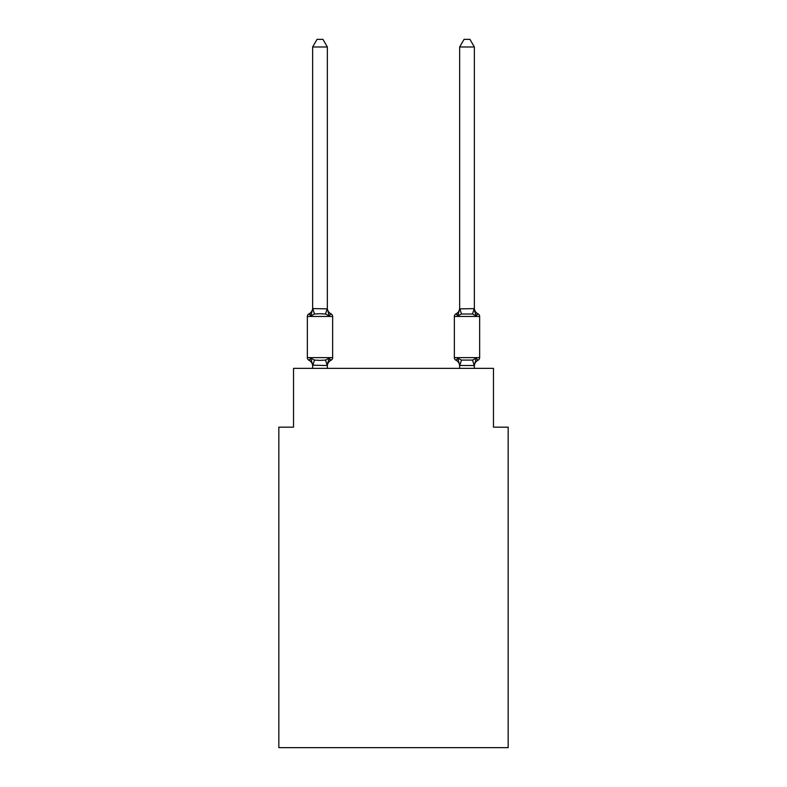 <?xml version="1.0" encoding="UTF-8"?>
<svg xmlns="http://www.w3.org/2000/svg" width="787" height="787" viewBox="0 0 787 787"><rect width="100%" height="100%" fill="white"/><g stroke="black" fill="none" stroke-linecap="round" stroke-linejoin="round"><path stroke-width="1.18" d="M508.166 747.65L508.166 427.164L493.469 427.164L493.469 368.365L293.531 368.365L293.531 427.164L278.834 427.164L278.834 747.65L508.166 747.65M330.983 360.269L329.182 358.203L330.983 360.269L329.182 358.203L330.983 360.269L329.182 358.203L330.983 360.269L329.182 358.203L330.983 360.269L329.182 358.203L330.983 360.269L329.182 358.203L330.983 360.269L329.182 358.203L330.983 360.269L329.182 358.203L330.983 360.269L329.182 358.203L330.983 360.269L329.182 358.203L330.983 360.269L329.182 358.203L330.983 360.269L329.182 358.203L330.983 360.269L329.182 358.203L330.983 360.269L329.182 358.203L327.225 365.522L312.646 365.217L312.646 366.093A6.473 6.473 0 0 0 309.006 360.269A2.941 2.941 0 0 1 307.353 357.632A2.941 2.941 0 0 0 309.006 360.269L310.806 358.203L309.006 360.269A2.941 2.941 0 0 1 307.353 357.632A2.941 2.941 0 0 0 309.006 360.269L310.806 358.203L309.006 360.269A2.941 2.941 0 0 1 307.353 357.632A2.941 2.941 0 0 0 309.006 360.269L310.806 358.203L309.006 360.269A2.941 2.941 0 0 1 307.353 357.632A2.941 2.941 0 0 0 309.006 360.269L310.806 358.203L309.006 360.269A2.941 2.941 0 0 1 307.353 357.632A2.941 2.941 0 0 0 309.006 360.269L310.806 358.203L309.006 360.269A2.941 2.941 0 0 1 307.353 357.632A2.941 2.941 0 0 0 309.006 360.269L310.806 358.203L309.006 360.269A2.941 2.941 0 0 1 307.353 357.632A2.941 2.941 0 0 0 309.006 360.269L310.806 358.203L309.006 360.269A2.941 2.941 0 0 1 307.353 357.632A2.941 2.941 0 0 0 309.006 360.269L310.806 358.203L309.006 360.269A2.941 2.941 0 0 1 307.353 357.632A2.941 2.941 0 0 0 309.006 360.269L310.806 358.203L309.006 360.269A2.941 2.941 0 0 1 307.353 357.632A2.941 2.941 0 0 0 309.006 360.269A2.941 2.941 0 0 1 307.353 357.632A2.941 2.941 0 0 0 309.006 360.269L310.806 358.203L309.006 360.269A2.941 2.941 0 0 1 307.353 357.632A2.941 2.941 0 0 0 309.006 360.269L310.806 358.203L309.006 360.269A2.941 2.941 0 0 1 307.353 357.632A2.941 2.941 0 0 0 309.006 360.269L310.806 358.203L309.006 360.269A2.941 2.941 0 0 1 307.353 357.632A2.941 2.941 0 0 0 309.006 360.269L310.806 358.203L309.006 360.269A2.941 2.941 0 0 1 307.353 357.632A2.941 2.941 0 0 0 309.006 360.269L310.806 358.203L309.006 360.269A2.941 2.941 0 0 1 307.353 357.632A2.941 2.941 0 0 0 309.006 360.269L310.806 358.203L309.006 360.269A2.941 2.941 0 0 1 307.353 357.632A2.941 2.941 0 0 0 309.006 360.269L310.806 358.203L309.006 360.269A2.941 2.941 0 0 1 307.353 357.632A2.941 2.941 0 0 0 309.006 360.269L310.806 358.203L309.006 360.269A2.941 2.941 0 0 1 307.353 357.632A2.941 2.941 0 0 0 309.006 360.269L310.806 358.203L309.006 360.269A2.941 2.941 0 0 1 307.353 357.632A2.941 2.941 0 0 0 309.006 360.269L310.806 358.203L309.006 360.269A2.941 2.941 0 0 1 307.353 357.632A2.941 2.941 0 0 0 309.006 360.269L310.806 358.203L309.006 360.269A2.941 2.941 0 0 1 307.353 357.632A2.941 2.941 0 0 0 309.006 360.269L310.806 358.203L309.006 360.269A2.941 2.941 0 0 1 307.353 357.632A2.941 2.941 0 0 0 309.006 360.269L310.806 358.203L309.006 360.269A2.941 2.941 0 0 1 307.353 357.632A2.941 2.941 0 0 0 309.006 360.269L310.806 358.203L309.006 360.269A2.941 2.941 0 0 1 307.353 357.632A2.941 2.941 0 0 0 309.006 360.269L310.806 358.203L309.006 360.269A2.941 2.941 0 0 1 307.353 357.632A2.941 2.941 0 0 0 309.006 360.269L310.806 358.203L309.006 360.269A2.941 2.941 0 0 1 307.353 357.632A2.941 2.941 0 0 0 309.006 360.269L310.806 358.203L309.006 360.269A2.941 2.941 0 0 1 307.353 357.632A2.941 2.941 0 0 0 309.006 360.269L310.806 358.203L309.006 360.269A2.941 2.941 0 0 1 307.353 357.632A2.941 2.941 0 0 0 309.006 360.269L310.806 358.203L309.006 360.269L310.806 358.203L314.475 360.092L319.994 360.387L325.513 360.092L329.182 358.203L330.983 360.269A2.941 2.941 0 0 0 332.635 357.632A2.941 2.941 0 0 1 330.983 360.269L330.147 359.866L330.983 360.269A2.941 2.941 0 0 0 332.635 357.632A2.941 2.941 0 0 1 330.983 360.269A2.941 2.941 0 0 0 332.635 357.632A2.941 2.941 0 0 1 330.983 360.269L330.147 359.866L330.983 360.269A2.941 2.941 0 0 0 332.635 357.632A2.941 2.941 0 0 1 330.983 360.269A2.941 2.941 0 0 0 332.635 357.632A2.941 2.941 0 0 1 330.983 360.269L330.147 359.866L330.983 360.269A2.941 2.941 0 0 0 332.635 357.632A2.941 2.941 0 0 1 330.983 360.269A2.941 2.941 0 0 0 332.635 357.632A2.941 2.941 0 0 1 330.983 360.269L330.147 359.866L330.983 360.269A2.941 2.941 0 0 0 332.635 357.632A2.941 2.941 0 0 1 330.983 360.269A2.941 2.941 0 0 0 332.635 357.632A2.941 2.941 0 0 1 330.983 360.269L330.147 359.866L330.983 360.269A2.941 2.941 0 0 0 332.635 357.632A2.941 2.941 0 0 1 330.983 360.269A2.941 2.941 0 0 0 332.635 357.632A2.941 2.941 0 0 1 330.983 360.269L330.147 359.866L330.983 360.269A2.941 2.941 0 0 0 332.635 357.632A2.941 2.941 0 0 1 330.983 360.269A2.941 2.941 0 0 0 332.635 357.632A2.941 2.941 0 0 1 330.983 360.269L330.147 359.866L330.983 360.269A2.941 2.941 0 0 0 332.635 357.632A2.941 2.941 0 0 1 330.983 360.269A2.941 2.941 0 0 0 332.635 357.632A2.941 2.941 0 0 1 330.983 360.269L330.147 359.866L330.983 360.269A2.941 2.941 0 0 0 332.635 357.632A2.941 2.941 0 0 1 330.983 360.269A2.941 2.941 0 0 0 332.635 357.632A2.941 2.941 0 0 1 330.983 360.269L330.147 359.866L330.983 360.269A2.941 2.941 0 0 0 332.635 357.632A2.941 2.941 0 0 1 330.983 360.269A2.941 2.941 0 0 0 332.635 357.632A2.941 2.941 0 0 1 330.983 360.269L330.147 359.866L330.983 360.269A2.941 2.941 0 0 0 332.635 357.632A2.941 2.941 0 0 1 330.983 360.269A2.941 2.941 0 0 0 332.635 357.632A2.941 2.941 0 0 1 330.983 360.269L330.147 359.866L330.983 360.269A2.941 2.941 0 0 0 332.635 357.632A2.941 2.941 0 0 1 330.983 360.269A2.941 2.941 0 0 0 332.635 357.632A2.941 2.941 0 0 1 330.983 360.269L330.147 359.866L330.983 360.269A2.941 2.941 0 0 0 332.635 357.632A2.941 2.941 0 0 1 330.983 360.269A2.941 2.941 0 0 0 332.635 357.632A2.941 2.941 0 0 1 330.983 360.269L330.147 359.866L330.983 360.269A2.941 2.941 0 0 0 332.635 357.632A2.941 2.941 0 0 1 330.983 360.269A2.941 2.941 0 0 0 332.635 357.632A2.941 2.941 0 0 1 330.983 360.269L330.147 359.866L330.983 360.269A2.941 2.941 0 0 0 332.635 357.632A2.941 2.941 0 0 1 330.983 360.269A2.941 2.941 0 0 0 332.635 357.632A2.941 2.941 0 0 1 330.983 360.269L329.182 358.203L330.983 360.269A6.473 6.473 0 0 0 327.343 366.093M327.343 46.994L312.646 46.994L317.053 39.35L322.936 39.35L327.343 46.994L327.343 308.878L329.182 315.892L330.983 313.826A2.941 2.941 0 0 1 332.635 316.463A2.941 2.941 0 0 0 330.983 313.826L329.182 315.892L330.983 313.826A2.941 2.941 0 0 1 332.635 316.463A2.941 2.941 0 0 0 330.983 313.826L329.182 315.892L330.983 313.826A2.941 2.941 0 0 1 332.635 316.463A2.941 2.941 0 0 0 330.983 313.826L329.182 315.892L330.983 313.826A2.941 2.941 0 0 1 332.635 316.463A2.941 2.941 0 0 0 330.983 313.826L329.182 315.892L330.983 313.826A2.941 2.941 0 0 1 332.635 316.463A2.941 2.941 0 0 0 330.983 313.826L329.182 315.892L330.983 313.826A2.941 2.941 0 0 1 332.635 316.463A2.941 2.941 0 0 0 330.983 313.826L329.182 315.892L330.983 313.826A2.941 2.941 0 0 1 332.635 316.463A2.941 2.941 0 0 0 330.983 313.826L329.182 315.892L330.983 313.826A2.941 2.941 0 0 1 332.635 316.463A2.941 2.941 0 0 0 330.983 313.826L329.182 315.892L330.983 313.826A2.941 2.941 0 0 1 332.635 316.463A2.941 2.941 0 0 0 330.983 313.826L329.182 315.892L330.983 313.826A2.941 2.941 0 0 1 332.635 316.463A2.941 2.941 0 0 0 330.983 313.826L329.182 315.892L330.983 313.826A2.941 2.941 0 0 1 332.635 316.463A2.941 2.941 0 0 0 330.983 313.826L329.182 315.892L330.983 313.826A2.941 2.941 0 0 1 332.635 316.463A2.941 2.941 0 0 0 330.983 313.826L329.182 315.892L330.983 313.826A2.941 2.941 0 0 1 332.635 316.463A2.941 2.941 0 0 0 330.983 313.826L329.182 315.892L330.983 313.826A2.941 2.941 0 0 1 332.635 316.463A2.941 2.941 0 0 0 330.983 313.826L329.182 315.892L330.983 313.826A2.941 2.941 0 0 1 332.635 316.463A2.941 2.941 0 0 0 330.983 313.826L329.182 315.892L330.983 313.826A2.941 2.941 0 0 1 332.635 316.463A2.941 2.941 0 0 0 330.983 313.826L329.182 315.892L330.983 313.826A2.941 2.941 0 0 1 332.635 316.463A2.941 2.941 0 0 0 330.983 313.826L329.182 315.892L330.983 313.826A2.941 2.941 0 0 1 332.635 316.463A2.941 2.941 0 0 0 330.983 313.826L329.182 315.892L330.983 313.826A2.941 2.941 0 0 1 332.635 316.463A2.941 2.941 0 0 0 330.983 313.826L329.182 315.892L330.983 313.826A2.941 2.941 0 0 1 332.635 316.463A2.941 2.941 0 0 0 330.983 313.826L329.182 315.892L330.983 313.826A2.941 2.941 0 0 1 332.635 316.463A2.941 2.941 0 0 0 330.983 313.826L329.182 315.892L330.983 313.826A2.941 2.941 0 0 1 332.635 316.463A2.941 2.941 0 0 0 330.983 313.826L329.182 315.892L330.983 313.826A2.941 2.941 0 0 1 332.635 316.463A2.941 2.941 0 0 0 330.983 313.826L329.182 315.892L330.983 313.826A2.941 2.941 0 0 1 332.635 316.463A2.941 2.941 0 0 0 330.983 313.826L329.182 315.892L330.983 313.826A2.941 2.941 0 0 1 332.635 316.463A2.941 2.941 0 0 0 330.983 313.826L329.182 315.892L330.983 313.826A2.941 2.941 0 0 1 332.635 316.463A2.941 2.941 0 0 0 330.983 313.826L329.182 315.892L330.983 313.826A2.941 2.941 0 0 1 332.635 316.463A2.941 2.941 0 0 0 330.983 313.826L329.182 315.892L330.983 313.826A2.941 2.941 0 0 1 332.635 316.463A2.941 2.941 0 0 0 330.983 313.826L329.182 315.892L330.983 313.826A2.941 2.941 0 0 1 332.635 316.463A2.941 2.941 0 0 0 330.983 313.826L329.182 315.892L325.513 314.003L319.994 313.708L314.475 314.003L310.806 315.892L309.006 313.826A2.941 2.941 0 0 0 307.353 316.463A2.941 2.941 0 0 1 309.006 313.826L309.842 314.229L309.006 313.826A2.941 2.941 0 0 0 307.353 316.463A2.941 2.941 0 0 1 309.006 313.826A2.941 2.941 0 0 0 307.353 316.463A2.941 2.941 0 0 1 309.006 313.826L309.842 314.229L309.006 313.826A2.941 2.941 0 0 0 307.353 316.463A2.941 2.941 0 0 1 309.006 313.826A2.941 2.941 0 0 0 307.353 316.463A2.941 2.941 0 0 1 309.006 313.826L309.842 314.229L309.006 313.826A2.941 2.941 0 0 0 307.353 316.463A2.941 2.941 0 0 1 309.006 313.826A2.941 2.941 0 0 0 307.353 316.463A2.941 2.941 0 0 1 309.006 313.826L309.842 314.229L309.006 313.826A2.941 2.941 0 0 0 307.353 316.463A2.941 2.941 0 0 1 309.006 313.826A2.941 2.941 0 0 0 307.353 316.463A2.941 2.941 0 0 1 309.006 313.826L309.842 314.229L309.006 313.826A2.941 2.941 0 0 0 307.353 316.463A2.941 2.941 0 0 1 309.006 313.826A2.941 2.941 0 0 0 307.353 316.463A2.941 2.941 0 0 1 309.006 313.826L309.842 314.229L309.006 313.826A2.941 2.941 0 0 0 307.353 316.463A2.941 2.941 0 0 1 309.006 313.826A2.941 2.941 0 0 0 307.353 316.463A2.941 2.941 0 0 1 309.006 313.826L309.842 314.229L309.006 313.826A2.941 2.941 0 0 0 307.353 316.463A2.941 2.941 0 0 1 309.006 313.826A2.941 2.941 0 0 0 307.353 316.463A2.941 2.941 0 0 1 309.006 313.826L309.842 314.229L309.006 313.826A2.941 2.941 0 0 0 307.353 316.463A2.941 2.941 0 0 1 309.006 313.826A2.941 2.941 0 0 0 307.353 316.463A2.941 2.941 0 0 1 309.006 313.826L309.842 314.229L309.006 313.826A2.941 2.941 0 0 0 307.353 316.463A2.941 2.941 0 0 1 309.006 313.826A2.941 2.941 0 0 0 307.353 316.463A2.941 2.941 0 0 1 309.006 313.826L309.842 314.229L309.006 313.826A2.941 2.941 0 0 0 307.353 316.463A2.941 2.941 0 0 1 309.006 313.826A2.941 2.941 0 0 0 307.353 316.463A2.941 2.941 0 0 1 309.006 313.826L309.842 314.229L309.006 313.826A2.941 2.941 0 0 0 307.353 316.463A2.941 2.941 0 0 1 309.006 313.826A2.941 2.941 0 0 0 307.353 316.463A2.941 2.941 0 0 1 309.006 313.826L309.842 314.229L309.006 313.826A2.941 2.941 0 0 0 307.353 316.463A2.941 2.941 0 0 1 309.006 313.826A2.941 2.941 0 0 0 307.353 316.463A2.941 2.941 0 0 1 309.006 313.826L309.842 314.229L309.006 313.826A2.941 2.941 0 0 0 307.353 316.463A2.941 2.941 0 0 1 309.006 313.826A2.941 2.941 0 0 0 307.353 316.463A2.941 2.941 0 0 1 309.006 313.826L309.842 314.229L309.006 313.826A2.941 2.941 0 0 0 307.353 316.463A2.941 2.941 0 0 1 309.006 313.826A2.941 2.941 0 0 0 307.353 316.463A2.941 2.941 0 0 1 309.006 313.826L310.806 315.892L309.006 313.826A6.473 6.473 0 0 0 312.646 308.002M309.006 313.826L310.806 315.892L309.006 313.826L310.806 315.892L309.006 313.826L310.806 315.892L309.006 313.826L310.806 315.892L309.006 313.826L310.806 315.892L309.006 313.826L310.806 315.892L309.006 313.826L310.806 315.892L309.006 313.826L310.806 315.892L309.006 313.826L310.806 315.892L309.006 313.826L310.806 315.892L309.006 313.826L310.806 315.892L309.006 313.826L310.806 315.892L309.006 313.826L310.806 315.892L309.006 313.826L310.806 315.892L312.764 308.573L327.343 308.878L327.343 308.002A6.473 6.473 0 0 0 330.983 313.826M327.343 365.217L328.031 361.764M477.994 360.269A2.941 2.941 0 0 0 479.647 357.632A2.941 2.941 0 0 1 477.994 360.269L476.194 358.203L477.994 360.269A2.941 2.941 0 0 0 479.647 357.632A2.941 2.941 0 0 1 477.994 360.269L476.194 358.203L477.994 360.269A2.941 2.941 0 0 0 479.647 357.632A2.941 2.941 0 0 1 477.994 360.269L476.194 358.203L477.994 360.269A2.941 2.941 0 0 0 479.647 357.632A2.941 2.941 0 0 1 477.994 360.269L476.194 358.203L477.994 360.269A2.941 2.941 0 0 0 479.647 357.632A2.941 2.941 0 0 1 477.994 360.269L476.194 358.203L477.994 360.269A2.941 2.941 0 0 0 479.647 357.632A2.941 2.941 0 0 1 477.994 360.269L476.194 358.203L477.994 360.269A2.941 2.941 0 0 0 479.647 357.632A2.941 2.941 0 0 1 477.994 360.269L476.194 358.203L477.994 360.269A2.941 2.941 0 0 0 479.647 357.632A2.941 2.941 0 0 1 477.994 360.269L476.194 358.203L477.994 360.269A2.941 2.941 0 0 0 479.647 357.632A2.941 2.941 0 0 1 477.994 360.269L476.194 358.203L477.994 360.269A2.941 2.941 0 0 0 479.647 357.632A2.941 2.941 0 0 1 477.994 360.269L476.194 358.203L477.994 360.269A2.941 2.941 0 0 0 479.647 357.632A2.941 2.941 0 0 1 477.994 360.269L476.194 358.203L477.994 360.269A2.941 2.941 0 0 0 479.647 357.632A2.941 2.941 0 0 1 477.994 360.269L476.194 358.203L477.994 360.269A2.941 2.941 0 0 0 479.647 357.632A2.941 2.941 0 0 1 477.994 360.269L476.194 358.203L477.994 360.269A2.941 2.941 0 0 0 479.647 357.632A2.941 2.941 0 0 1 477.994 360.269L476.194 358.203L477.994 360.269A2.941 2.941 0 0 0 479.647 357.632A2.941 2.941 0 0 1 477.994 360.269L476.194 358.203L477.994 360.269A2.941 2.941 0 0 0 479.647 357.632A2.941 2.941 0 0 1 477.994 360.269L476.194 358.203L477.994 360.269A2.941 2.941 0 0 0 479.647 357.632A2.941 2.941 0 0 1 477.994 360.269L476.194 358.203L477.994 360.269A2.941 2.941 0 0 0 479.647 357.632A2.941 2.941 0 0 1 477.994 360.269L476.194 358.203L477.994 360.269A2.941 2.941 0 0 0 479.647 357.632A2.941 2.941 0 0 1 477.994 360.269L476.194 358.203L477.994 360.269A2.941 2.941 0 0 0 479.647 357.632A2.941 2.941 0 0 1 477.994 360.269L476.194 358.203L477.994 360.269A2.941 2.941 0 0 0 479.647 357.632A2.941 2.941 0 0 1 477.994 360.269L476.194 358.203L477.994 360.269A2.941 2.941 0 0 0 479.647 357.632A2.941 2.941 0 0 1 477.994 360.269L476.194 358.203L477.994 360.269A2.941 2.941 0 0 0 479.647 357.632A2.941 2.941 0 0 1 477.994 360.269L476.194 358.203L477.994 360.269A2.941 2.941 0 0 0 479.647 357.632A2.941 2.941 0 0 1 477.994 360.269L476.194 358.203L477.994 360.269A2.941 2.941 0 0 0 479.647 357.632A2.941 2.941 0 0 1 477.994 360.269L476.194 358.203L477.994 360.269A2.941 2.941 0 0 0 479.647 357.632A2.941 2.941 0 0 1 477.994 360.269L476.194 358.203L477.994 360.269A2.941 2.941 0 0 0 479.647 357.632A2.941 2.941 0 0 1 477.994 360.269L476.194 358.203L477.994 360.269A2.941 2.941 0 0 0 479.647 357.632A2.941 2.941 0 0 1 477.994 360.269L476.194 358.203L477.994 360.269A2.941 2.941 0 0 0 479.647 357.632A2.941 2.941 0 0 1 477.994 360.269L476.194 358.203L477.994 360.269A6.473 6.473 0 0 0 474.354 366.093L474.354 366.093M474.659 311.091L476.194 315.892L477.994 313.826A2.941 2.941 0 0 1 479.647 316.463A2.941 2.941 0 0 0 477.994 313.826L476.194 315.892L474.659 311.091L476.194 315.892L477.994 313.826A2.941 2.941 0 0 1 479.647 316.463A2.941 2.941 0 0 0 477.994 313.826L476.194 315.892L477.994 313.826A2.941 2.941 0 0 1 479.647 316.463A2.941 2.941 0 0 0 477.994 313.826L476.194 315.892L474.659 311.091L476.194 315.892L477.994 313.826A2.941 2.941 0 0 1 479.647 316.463A2.941 2.941 0 0 0 477.994 313.826L476.194 315.892L477.994 313.826A2.941 2.941 0 0 1 479.647 316.463A2.941 2.941 0 0 0 477.994 313.826L476.194 315.892L474.659 311.091L476.194 315.892L477.994 313.826A2.941 2.941 0 0 1 479.647 316.463A2.941 2.941 0 0 0 477.994 313.826L476.194 315.892L477.994 313.826A2.941 2.941 0 0 1 479.647 316.463A2.941 2.941 0 0 0 477.994 313.826L476.194 315.892L474.659 311.091L476.194 315.892L477.994 313.826A2.941 2.941 0 0 1 479.647 316.463A2.941 2.941 0 0 0 477.994 313.826L476.194 315.892L477.994 313.826A2.941 2.941 0 0 1 479.647 316.463A2.941 2.941 0 0 0 477.994 313.826L476.194 315.892L474.659 311.091L476.194 315.892L477.994 313.826A2.941 2.941 0 0 1 479.647 316.463A2.941 2.941 0 0 0 477.994 313.826L476.194 315.892L477.994 313.826A2.941 2.941 0 0 1 479.647 316.463A2.941 2.941 0 0 0 477.994 313.826L476.194 315.892L474.659 311.091L476.194 315.892L477.994 313.826A2.941 2.941 0 0 1 479.647 316.463A2.941 2.941 0 0 0 477.994 313.826L476.194 315.892L477.994 313.826A2.941 2.941 0 0 1 479.647 316.463A2.941 2.941 0 0 0 477.994 313.826L476.194 315.892L474.659 311.091L476.194 315.892L477.994 313.826A2.941 2.941 0 0 1 479.647 316.463A2.941 2.941 0 0 0 477.994 313.826L476.194 315.892L477.994 313.826A2.941 2.941 0 0 1 479.647 316.463A2.941 2.941 0 0 0 477.994 313.826L476.194 315.892L474.659 311.091L476.194 315.892L477.994 313.826A2.941 2.941 0 0 1 479.647 316.463A2.941 2.941 0 0 0 477.994 313.826L476.194 315.892L477.994 313.826A2.941 2.941 0 0 1 479.647 316.463A2.941 2.941 0 0 0 477.994 313.826L476.194 315.892L474.659 311.091L476.194 315.892L477.994 313.826A2.941 2.941 0 0 1 479.647 316.463A2.941 2.941 0 0 0 477.994 313.826L476.194 315.892L477.994 313.826A2.941 2.941 0 0 1 479.647 316.463A2.941 2.941 0 0 0 477.994 313.826L476.194 315.892L474.659 311.091L476.194 315.892L477.994 313.826A2.941 2.941 0 0 1 479.647 316.463A2.941 2.941 0 0 0 477.994 313.826L476.194 315.892L477.994 313.826A2.941 2.941 0 0 1 479.647 316.463A2.941 2.941 0 0 0 477.994 313.826L476.194 315.892L474.659 311.091L476.194 315.892L477.994 313.826A2.941 2.941 0 0 1 479.647 316.463A2.941 2.941 0 0 0 477.994 313.826L476.194 315.892L477.994 313.826A2.941 2.941 0 0 1 479.647 316.463A2.941 2.941 0 0 0 477.994 313.826L476.194 315.892L474.659 311.091L476.194 315.892L477.994 313.826A2.941 2.941 0 0 1 479.647 316.463A2.941 2.941 0 0 0 477.994 313.826L476.194 315.892L477.994 313.826A2.941 2.941 0 0 1 479.647 316.463A2.941 2.941 0 0 0 477.994 313.826L476.194 315.892L474.659 311.091L476.194 315.892L477.994 313.826A2.941 2.941 0 0 1 479.647 316.463A2.941 2.941 0 0 0 477.994 313.826L476.194 315.892L477.994 313.826A2.941 2.941 0 0 1 479.647 316.463A2.941 2.941 0 0 0 477.994 313.826L476.194 315.892L474.659 311.091L476.194 315.892L477.994 313.826A2.941 2.941 0 0 1 479.647 316.463A2.941 2.941 0 0 0 477.994 313.826L476.194 315.892L477.994 313.826A2.941 2.941 0 0 1 479.647 316.463A2.941 2.941 0 0 0 477.994 313.826L476.194 315.892L472.525 314.003L461.487 314.003L457.818 315.892L456.017 313.826A2.941 2.941 0 0 0 454.365 316.463A2.941 2.941 0 0 1 456.017 313.826L456.853 314.229L456.017 313.826A2.941 2.941 0 0 0 454.365 316.463A2.941 2.941 0 0 1 456.017 313.826A2.941 2.941 0 0 0 454.365 316.463A2.941 2.941 0 0 1 456.017 313.826L456.853 314.229L456.017 313.826A2.941 2.941 0 0 0 454.365 316.463A2.941 2.941 0 0 1 456.017 313.826A2.941 2.941 0 0 0 454.365 316.463A2.941 2.941 0 0 1 456.017 313.826L456.853 314.229L456.017 313.826A2.941 2.941 0 0 0 454.365 316.463A2.941 2.941 0 0 1 456.017 313.826A2.941 2.941 0 0 0 454.365 316.463A2.941 2.941 0 0 1 456.017 313.826L456.853 314.229L456.017 313.826A2.941 2.941 0 0 0 454.365 316.463A2.941 2.941 0 0 1 456.017 313.826A2.941 2.941 0 0 0 454.365 316.463A2.941 2.941 0 0 1 456.017 313.826L456.853 314.229L456.017 313.826A2.941 2.941 0 0 0 454.365 316.463A2.941 2.941 0 0 1 456.017 313.826A2.941 2.941 0 0 0 454.365 316.463A2.941 2.941 0 0 1 456.017 313.826L456.853 314.229L456.017 313.826A2.941 2.941 0 0 0 454.365 316.463A2.941 2.941 0 0 1 456.017 313.826A2.941 2.941 0 0 0 454.365 316.463A2.941 2.941 0 0 1 456.017 313.826L456.853 314.229L456.017 313.826A2.941 2.941 0 0 0 454.365 316.463A2.941 2.941 0 0 1 456.017 313.826A2.941 2.941 0 0 0 454.365 316.463A2.941 2.941 0 0 1 456.017 313.826L456.853 314.229L456.017 313.826A2.941 2.941 0 0 0 454.365 316.463A2.941 2.941 0 0 1 456.017 313.826A2.941 2.941 0 0 0 454.365 316.463A2.941 2.941 0 0 1 456.017 313.826L456.853 314.229L456.017 313.826A2.941 2.941 0 0 0 454.365 316.463A2.941 2.941 0 0 1 456.017 313.826A2.941 2.941 0 0 0 454.365 316.463A2.941 2.941 0 0 1 456.017 313.826L456.853 314.229L456.017 313.826A2.941 2.941 0 0 0 454.365 316.463A2.941 2.941 0 0 1 456.017 313.826A2.941 2.941 0 0 0 454.365 316.463A2.941 2.941 0 0 1 456.017 313.826L456.853 314.229L456.017 313.826A2.941 2.941 0 0 0 454.365 316.463A2.941 2.941 0 0 1 456.017 313.826A2.941 2.941 0 0 0 454.365 316.463A2.941 2.941 0 0 1 456.017 313.826L456.853 314.229L456.017 313.826A2.941 2.941 0 0 0 454.365 316.463A2.941 2.941 0 0 1 456.017 313.826A2.941 2.941 0 0 0 454.365 316.463A2.941 2.941 0 0 1 456.017 313.826L456.853 314.229L456.017 313.826A2.941 2.941 0 0 0 454.365 316.463A2.941 2.941 0 0 1 456.017 313.826A2.941 2.941 0 0 0 454.365 316.463A2.941 2.941 0 0 1 456.017 313.826L456.853 314.229L456.017 313.826A2.941 2.941 0 0 0 454.365 316.463A2.941 2.941 0 0 1 456.017 313.826A2.941 2.941 0 0 0 454.365 316.463L454.365 357.632A2.941 2.941 0 0 0 456.017 360.269A2.941 2.941 0 0 1 454.365 357.632A2.941 2.941 0 0 0 456.017 360.269A6.473 6.473 0 0 1 459.657 366.093A6.473 6.473 0 0 0 456.017 360.269A2.941 2.941 0 0 1 454.365 357.632A2.941 2.941 0 0 0 456.017 360.269A2.941 2.941 0 0 1 454.365 357.632A2.941 2.941 0 0 0 456.017 360.269A6.473 6.473 0 0 1 459.657 366.093A6.473 6.473 0 0 0 456.017 360.269A2.941 2.941 0 0 1 454.365 357.632A2.941 2.941 0 0 0 456.017 360.269A2.941 2.941 0 0 1 454.365 357.632A2.941 2.941 0 0 0 456.017 360.269A6.473 6.473 0 0 1 459.657 366.093A6.473 6.473 0 0 0 456.017 360.269A2.941 2.941 0 0 1 454.365 357.632A2.941 2.941 0 0 0 456.017 360.269A2.941 2.941 0 0 1 454.365 357.632A2.941 2.941 0 0 0 456.017 360.269A6.473 6.473 0 0 1 459.657 366.093A6.473 6.473 0 0 0 456.017 360.269A2.941 2.941 0 0 1 454.365 357.632A2.941 2.941 0 0 0 456.017 360.269A2.941 2.941 0 0 1 454.365 357.632A2.941 2.941 0 0 0 456.017 360.269A6.473 6.473 0 0 1 459.657 366.093A6.473 6.473 0 0 0 456.017 360.269A2.941 2.941 0 0 1 454.365 357.632A2.941 2.941 0 0 0 456.017 360.269A2.941 2.941 0 0 1 454.365 357.632A2.941 2.941 0 0 0 456.017 360.269A6.473 6.473 0 0 1 459.657 366.093A6.473 6.473 0 0 0 456.017 360.269A2.941 2.941 0 0 1 454.365 357.632A2.941 2.941 0 0 0 456.017 360.269A2.941 2.941 0 0 1 454.365 357.632A2.941 2.941 0 0 0 456.017 360.269A6.473 6.473 0 0 1 459.657 366.093A6.473 6.473 0 0 0 456.017 360.269A2.941 2.941 0 0 1 454.365 357.632A2.941 2.941 0 0 0 456.017 360.269A2.941 2.941 0 0 1 454.365 357.632A2.941 2.941 0 0 0 456.017 360.269A6.473 6.473 0 0 1 459.657 366.093A6.473 6.473 0 0 0 456.017 360.269A2.941 2.941 0 0 1 454.365 357.632A2.941 2.941 0 0 0 456.017 360.269A2.941 2.941 0 0 1 454.365 357.632A2.941 2.941 0 0 0 456.017 360.269A6.473 6.473 0 0 1 459.657 366.093A6.473 6.473 0 0 0 456.017 360.269A2.941 2.941 0 0 1 454.365 357.632A2.941 2.941 0 0 0 456.017 360.269A2.941 2.941 0 0 1 454.365 357.632A2.941 2.941 0 0 0 456.017 360.269A6.473 6.473 0 0 1 459.657 366.093A6.473 6.473 0 0 0 456.017 360.269A2.941 2.941 0 0 1 454.365 357.632A2.941 2.941 0 0 0 456.017 360.269A2.941 2.941 0 0 1 454.365 357.632A2.941 2.941 0 0 0 456.017 360.269A6.473 6.473 0 0 1 459.657 366.093A6.473 6.473 0 0 0 456.017 360.269A2.941 2.941 0 0 1 454.365 357.632A2.941 2.941 0 0 0 456.017 360.269A2.941 2.941 0 0 1 454.365 357.632A2.941 2.941 0 0 0 456.017 360.269A6.473 6.473 0 0 1 459.657 366.093A6.473 6.473 0 0 0 456.017 360.269A2.941 2.941 0 0 1 454.365 357.632A2.941 2.941 0 0 0 456.017 360.269A2.941 2.941 0 0 1 454.365 357.632A2.941 2.941 0 0 0 456.017 360.269A6.473 6.473 0 0 1 459.657 366.093A6.473 6.473 0 0 0 456.017 360.269A2.941 2.941 0 0 1 454.365 357.632A2.941 2.941 0 0 0 456.017 360.269L457.818 358.203L456.017 360.269A2.941 2.941 0 0 1 454.365 357.632A2.941 2.941 0 0 0 456.017 360.269L457.818 358.203L456.017 360.269A6.473 6.473 0 0 1 459.657 366.093A6.473 6.473 0 0 0 456.017 360.269A2.941 2.941 0 0 1 454.365 357.632A2.941 2.941 0 0 0 456.017 360.269L457.818 358.203L456.017 360.269A2.941 2.941 0 0 1 454.365 357.632L479.647 357.632L479.647 316.463L454.365 316.463A2.941 2.941 0 0 1 456.017 313.826L457.818 315.892L456.017 313.826L457.818 315.892L456.017 313.826L457.818 315.892L456.017 313.826L457.818 315.892L456.017 313.826L457.818 315.892L456.017 313.826L457.818 315.892L456.017 313.826L457.818 315.892L456.017 313.826L457.818 315.892L456.017 313.826L457.818 315.892L456.017 313.826L457.818 315.892L456.017 313.826L457.818 315.892L456.017 313.826L457.818 315.892L456.017 313.826L457.818 315.892L456.017 313.826L457.818 315.892L456.017 313.826L457.818 315.892L458.506 313.56M474.354 308.612L474.354 46.994L459.657 46.994L459.657 308.878L474.354 308.612L476.194 315.892M459.657 368.365L459.657 366.093A6.473 6.473 0 0 0 456.017 360.269L457.818 358.203L456.017 360.269L457.818 358.203L456.017 360.269L457.818 358.203L456.017 360.269L457.818 358.203L456.017 360.269L457.818 358.203L456.017 360.269L457.818 358.203L456.017 360.269L457.818 358.203L456.017 360.269L457.818 358.203L456.017 360.269L457.818 358.203L456.017 360.269L457.818 358.203L456.017 360.269L457.818 358.203L456.017 360.269L457.818 358.203L456.017 360.269L457.818 358.203L456.017 360.269L457.818 358.203L461.487 360.092L472.525 360.092L476.194 358.203L472.525 360.092L474.236 365.522L459.657 365.483L457.818 358.203M474.354 368.365L474.236 365.522M474.354 308.002L474.354 308.002A6.473 6.473 0 0 0 477.994 313.826M312.646 308.612L312.646 46.994M312.646 365.483L312.646 368.365M327.343 308.612L327.343 308.002M307.353 316.463L307.353 357.632L332.635 357.632L332.635 316.463L307.353 316.463M327.343 368.365L327.343 365.483M310.806 358.203L312.646 365.217M457.818 315.892L459.657 308.612M476.194 358.203L474.354 365.483M459.657 308.002A6.473 6.473 0 0 1 456.017 313.826M459.657 46.994L464.064 39.35L469.947 39.35L474.354 46.994M314.475 360.092L312.764 365.522M325.513 360.092L327.225 365.522M312.764 308.573L314.475 314.003M327.225 308.573L325.513 314.003M459.775 365.522L461.487 360.092M472.525 314.003L474.236 308.573M461.487 314.003L459.775 308.573"/></g></svg>
